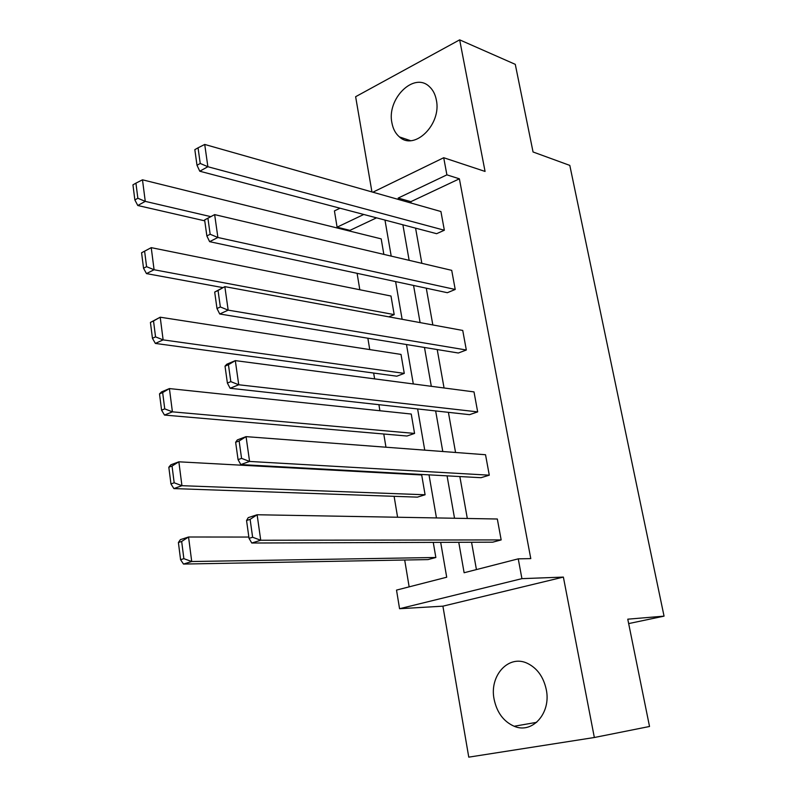 <?xml version="1.0" encoding="UTF-8"?>
<svg xmlns="http://www.w3.org/2000/svg" width="797" height="797" viewBox="0 0 797 797"><rect width="100%" height="100%" fill="white"/><g stroke="black" fill="none" stroke-linecap="round" stroke-linejoin="round"><path stroke-width="1.2" d="M436.318 99.864C441.877 124.202 414.46 151.131 399.466 136.935C395.571 133.647 393.06 128.984 391.935 122.957C386.535 98.908 413.912 71.551 429.304 86.554C432.871 89.762 435.212 94.195 436.318 99.864M546.264 689.554C551.355 713.026 532.336 734.296 514.155 726.256C503.574 721.534 496.89 712.518 494.1 699.218C489.169 675.607 508.675 654.148 527.455 663.373C537.228 668.195 543.504 676.922 546.264 689.554M563.379 577.088L442.903 606.168L468.766 757.15L594.343 737.504L563.379 577.088L521.925 578.652L399.566 608.719L396.517 590.099L446.709 577.217L440.681 542.358M372.876 192.197L443.71 157.726L485.064 171.435L459.66 39.85L515.28 64.348L533.054 151.978L569.805 165.397L664.05 616.141L627.767 619.179L649.525 726.485L594.343 737.504M459.66 39.85L355.631 96.706L371.94 191.938M442.903 606.168L399.566 608.719M376.543 217.84L349.963 230.363L350.092 231.18M357.096 273.321L359.816 289.739M367.865 338.217L369.748 349.584M373.654 373.056L374.62 378.884M378.904 404.677L379.91 410.744M383.775 434.016L385.967 447.217M390.201 472.751L390.291 473.269M394.117 496.322L397.593 517.243M404.697 560.022L409.15 586.851M349.963 230.363L337.091 227.175L334.431 210.916L340 208.206M628.664 623.593L664.05 616.141M447.356 292.708L455.217 289.47L217.89 237.486L209.621 241.67L447.356 292.708M204.62 219.932L206.861 235.952L210.159 234.258L207.917 218.219L204.62 219.932L214.652 214.612L451.71 270.342L455.217 289.47M469.543 414.669L477.672 411.89L238.731 384.762L230.134 388.278L469.543 414.669M225.023 366.162L227.384 383.058L230.821 381.643L228.44 364.707L225.023 366.162L226.766 364.249L235.314 360.623L474.006 391.905L477.672 411.89M492.745 542.179L501.164 539.918L260.729 540.246L251.772 543.016L492.745 542.179M246.552 520.511L249.043 538.364L252.629 537.248L250.119 519.355L246.552 520.511L248.226 517.642L257.122 514.752L497.328 519.006L501.164 539.918M458.763 542.299L464.123 572.744L518.249 558.846L530.782 558.607L459.381 178.817L410.863 201.671L411.103 203.056M415.576 228.141L421.842 263.319M426.275 288.175L432.831 324.947M437.214 349.564L444.059 387.98M448.402 412.338L455.555 452.477M459.849 476.546L467.311 518.478M471.555 542.249L476.427 569.586M481.009 477.702L489.288 475.181L249.581 461.443L240.804 464.581L481.009 477.702M235.643 442.275L238.064 459.64L241.571 458.375L239.13 440.97L235.643 442.275L237.347 439.904L246.064 436.636L485.532 454.738L489.288 475.181M458.335 353.011L466.325 350.003L228.171 310.143L219.743 313.998L458.335 353.011M214.692 292.071L216.983 308.519L220.351 306.965L218.039 290.487L214.692 292.071L224.844 286.641L462.738 330.456L466.325 350.003M436.626 233.69L444.347 230.233L207.878 166.732L199.768 171.216L436.626 233.69M198.045 147.824L194.827 149.657L196.998 165.268L200.236 163.455L198.045 147.824L204.719 144.446L440.92 211.524L444.347 230.233M518.249 558.846L521.925 578.652M443.71 157.726L446.898 174.852L398.181 198.064L398.43 199.459M459.381 178.817L446.898 174.852M402.893 224.794L409.14 260.34M413.563 285.446L420.099 322.606M424.482 347.482L431.316 386.316M435.65 410.933L442.783 451.51M447.067 475.849L454.529 518.249M363.751 214.473L337.091 227.175M436.457 517.93L429.015 474.863M424.741 450.146L417.618 408.941M413.304 383.955L406.49 344.533M402.126 319.298L395.611 281.6M391.207 256.116L384.981 220.072M210.767 216.635L145.263 201.372L142.484 179.813L381.195 238.871L383.855 254.392M141.577 252.769L143.54 268.24L146.588 266.686L144.606 251.185L141.577 252.769L151.231 247.648L390.998 296.036L394.186 314.616L388.787 316.837M150.424 322.426L160.207 317.206L401.011 354.416L404.268 373.385L396.806 376.194L155.365 343.427L163.126 339.881L155.545 336.872L153.522 320.962L150.424 322.426L152.446 338.297L155.545 336.872M159.51 393.887L161.542 391.905L169.412 388.577L411.242 414.041L414.57 433.429L406.978 436.019L164.501 415.068L172.411 411.84L164.74 408.871L162.658 392.552L159.51 393.887L161.582 410.176L164.74 408.871M168.825 467.231L170.837 464.81L178.857 461.812L421.693 474.972L425.09 494.778L417.379 497.139L173.876 488.581L181.935 485.692L174.174 482.783L172.042 466.036L168.825 467.231L170.956 483.948L174.174 482.783M433.259 542.388L435.849 557.492L427.999 559.594L183.489 564.057L191.718 561.526L183.868 558.667L181.666 541.462L178.398 542.528L180.58 559.693L183.868 558.667M410.863 201.671L398.181 198.064M250.119 519.355L257.122 514.752L260.729 540.246L252.629 537.248M251.772 543.016L249.043 538.364M178.398 542.528L180.381 539.649L188.55 536.999L248.863 537.058M435.849 557.492L191.718 561.526L188.55 536.999L181.666 541.462M180.58 559.693L183.489 564.057M239.13 440.97L246.064 436.636L249.581 461.443L241.571 458.375M240.804 464.581L238.064 459.64M228.44 364.707L235.314 360.623L238.731 384.762L230.821 381.643M230.134 388.278L227.384 383.058M425.09 494.778L181.935 485.692L178.857 461.812L172.042 466.036M170.956 483.948L173.876 488.581M414.57 433.429L172.411 411.84L169.412 388.577L162.658 392.552M161.582 410.176L164.501 415.068M218.039 290.487L224.844 286.641L228.171 310.143L220.351 306.965M219.743 313.998L216.983 308.519M404.268 373.385L163.126 339.881L160.207 317.206L153.522 320.962M152.446 338.297L155.365 343.427M207.917 218.219L214.652 214.612L217.89 237.486L210.159 234.258M209.621 241.67L206.861 235.952M394.186 314.616L154.08 269.745L146.469 273.6L222.841 287.597M144.606 251.185L151.231 247.648L154.08 269.745L146.588 266.686M143.54 268.24L146.469 273.6M204.719 144.446L207.878 166.732L200.236 163.455M199.768 171.216L196.998 165.268M137.851 198.264L135.928 183.151L132.95 184.844L134.862 199.937L137.851 198.264L145.263 201.372L137.781 205.506L204.749 220.839M142.484 179.813L135.928 183.151M134.862 199.937L137.781 205.506M399.466 136.935L410.435 140.631M514.155 726.256L536.68 722.331"/></g></svg>
